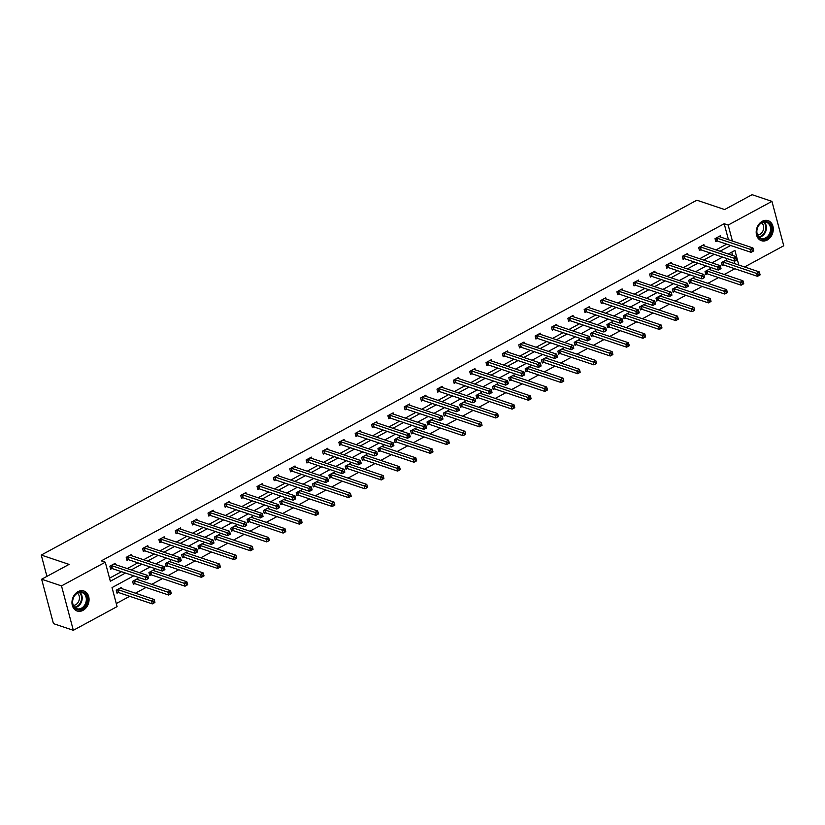 <?xml version="1.0" encoding="UTF-8"?>
<svg xmlns="http://www.w3.org/2000/svg" width="825" height="825" viewBox="0 0 825 825"><rect width="100%" height="100%" fill="white"/><g stroke="black" fill="none" stroke-linecap="round" stroke-linejoin="round"><path stroke-width="1.24" d="M78.024 591.649A10.56 8.291 -71.4 0 1 83.882 590.999A10.56 8.291 -71.4 0 1 89.059 600.053A10.56 8.291 -71.4 0 1 83.005 610.366A10.56 8.291 -71.4 0 1 77.158 611.016A10.56 8.291 -71.4 0 1 71.981 601.961A10.56 8.291 -71.4 0 1 78.024 591.649M762.248 221.306A10.56 8.291 -71.4 0 1 768.096 220.657A10.56 8.291 -71.4 0 1 773.273 229.711A10.56 8.291 -71.4 0 1 767.229 240.023A10.56 8.291 -71.4 0 1 761.382 240.673A10.56 8.291 -71.4 0 1 756.205 231.619A10.56 8.291 -71.4 0 1 762.248 221.306M133.774 575.819L112.035 587.586L117.088 606.602L73.322 630.3L53.45 623.628L41.642 579.232L69.063 564.393L41.25 555.06L696.847 200.207L724.659 209.54L752.08 194.7L771.942 201.372L783.75 245.767L744.573 266.97M116.284 603.56L129.7 596.3M135.434 593.196L146.056 587.441M151.79 584.337L162.412 578.593M168.145 575.489L178.767 569.735M184.501 566.631L195.123 560.887M200.857 557.783L211.478 552.028M217.212 548.924L227.834 543.18M233.568 540.076L244.19 534.322M249.923 531.217L260.545 525.473M266.279 522.369L276.901 516.615M282.635 513.511L293.257 507.767M298.99 504.663L309.612 498.908M315.346 495.804L325.968 490.06M331.702 486.956L342.323 481.212M348.057 478.108L358.679 472.354M364.413 469.25L375.035 463.506M380.768 460.402L391.39 454.647M397.124 451.543L407.746 445.799M413.48 442.695L424.102 436.941M429.835 433.837L440.457 428.093M446.191 424.988L456.813 419.234M462.547 416.13L473.168 410.386M478.902 407.282L489.524 401.528M495.258 398.423L505.88 392.679M511.613 389.575L522.235 383.831M527.969 380.727L538.591 374.973M544.325 371.869L554.947 366.125M560.68 363.021L571.302 357.266M577.036 354.162L587.658 348.418M593.392 345.314L604.013 339.56M609.747 336.456L620.369 330.712M626.103 327.608L636.725 321.853M642.469 318.749L653.08 313.005M658.824 309.901L669.436 304.147M675.18 301.043L685.792 295.298M691.536 292.194L702.158 286.45M707.891 283.346L718.513 277.592M724.247 274.488L734.869 268.744M73.322 630.3L61.504 585.905L105.28 562.217L110.344 581.233L125.483 573.035M41.642 579.232L61.504 585.905M41.25 555.06L46.922 576.376M131.794 555.772L131.453 554.513L126.215 557.349L127.009 560.35L128.184 559.711M164.505 538.065L164.165 536.807L158.926 539.643L159.72 542.644L160.896 542.004M197.216 520.358L196.876 519.1L191.637 521.936L192.442 524.937L193.607 524.298M229.928 502.652L229.597 501.394L224.348 504.23L225.153 507.231L226.318 506.591M262.639 484.956L262.309 483.687L257.06 486.523L257.864 489.524L259.029 488.895M295.35 467.249L295.02 465.981L289.771 468.817L290.575 471.817L291.741 471.188M328.061 449.543L327.731 448.274L322.482 451.11L323.287 454.111L324.452 453.482M360.772 431.836L360.442 430.567L355.193 433.414L355.998 436.404L357.173 435.775M393.484 414.129L393.154 412.861L387.905 415.707L388.709 418.698L389.885 418.069M426.195 396.423L425.865 395.165L420.626 398.001L421.42 401.002L422.596 400.362M458.906 378.716L458.576 377.458L453.338 380.294L454.132 383.295L455.307 382.656M491.628 361.01L491.287 359.752L486.049 362.588L486.843 365.588L488.018 364.949M524.339 343.303L523.999 342.045L518.76 344.881L519.554 347.882L520.73 347.243M557.05 325.597L556.71 324.338L551.471 327.174L552.265 330.175L553.441 329.536M589.762 307.89L589.421 306.632L584.183 309.468L584.977 312.469L586.152 311.829M622.473 290.183L622.132 288.925L616.894 291.761L617.688 294.762L618.863 294.123M655.184 272.487L654.844 271.219L649.605 274.055L650.399 277.056L651.575 276.427M687.895 254.781L687.555 253.512L682.316 256.348L683.11 259.349L684.286 258.72M720.607 237.074L720.266 235.806L715.028 238.642L715.822 241.642L716.997 241.013M109.529 578.181L121.512 571.694M127.246 568.59L137.868 562.846M143.602 559.742L154.223 553.988M159.957 550.883L170.579 545.139M176.313 542.035L186.935 536.281M192.668 533.177L203.29 527.433M209.024 524.329L219.646 518.585M225.38 515.481L236.002 509.726M241.735 506.622L252.357 500.878M258.091 497.774L268.713 492.02M274.447 488.916L285.068 483.172M290.802 480.067L301.424 474.313M307.158 471.209L317.78 465.465M323.513 462.361L334.135 456.607M339.869 453.502L350.491 447.758M356.235 444.654L366.847 438.9M372.591 435.796L383.202 430.052M388.946 426.948L399.558 421.204M405.302 418.1L415.924 412.345M421.657 409.241L432.279 403.497M438.013 400.393L448.635 394.639M454.369 391.535L464.991 385.791M470.724 382.687L481.346 376.932M487.08 373.828L497.702 368.084M503.436 364.98L514.058 359.226M519.791 356.122L530.413 350.377M536.147 347.273L546.769 341.519M552.502 338.415L563.124 332.671M568.858 329.567L579.48 323.812M585.214 320.708L595.836 314.964M601.569 311.86L612.191 306.116M617.925 303.012L628.547 297.258M634.281 294.154L644.903 288.41M650.636 285.306L661.258 279.551M666.992 276.447L677.614 270.703M683.347 267.599L693.969 261.845M699.703 258.741L710.325 252.997M716.059 249.892L726.681 244.138M728.444 239.704L724.195 223.73L101.31 560.876L105.28 562.217M704.251 245.922L703.911 244.664L698.672 247.5L699.466 250.501L700.642 249.862M671.54 263.629L671.199 262.371L665.961 265.207L666.755 268.207L667.93 267.568M638.828 281.335L638.488 280.077L633.249 282.913L634.043 285.914L635.219 285.275M606.117 299.042L605.777 297.784L600.538 300.62L601.332 303.621L602.508 302.981M573.406 316.748L573.066 315.48L567.827 318.326L568.621 321.317L569.797 320.688M540.695 334.455L540.354 333.187L535.116 336.022L535.91 339.023L537.085 338.394M507.983 352.162L507.643 350.893L502.404 353.729L503.198 356.73L504.374 356.101M475.272 369.868L474.932 368.6L469.693 371.436L470.487 374.437L471.663 373.808M442.551 387.564L442.221 386.306L436.982 389.142L437.776 392.143L438.952 391.514M409.839 405.271L409.509 404.013L404.26 406.849L405.065 409.85L406.24 409.21M377.128 422.978L376.798 421.719L371.549 424.555L372.353 427.556L373.529 426.917M344.417 440.684L344.087 439.426L338.838 442.262L339.642 445.263L340.818 444.623M311.706 458.391L311.376 457.132L306.127 459.968L306.931 462.969L308.096 462.33M278.994 476.097L278.664 474.839L273.415 477.675L274.22 480.676L275.385 480.037M246.283 493.804L245.953 492.546L240.704 495.382L241.508 498.382L242.674 497.743M213.572 511.51L213.242 510.242L207.993 513.088L208.797 516.079L209.963 515.45M180.861 529.217L180.52 527.948L175.282 530.795L176.086 533.785L177.251 533.156M148.149 546.923L147.809 545.655L142.57 548.491L143.364 551.492L144.54 550.863M115.438 564.63L115.098 563.362L109.859 566.197L110.653 569.198L111.829 568.569M724.195 223.73L728.166 225.07L771.942 201.372M738.798 265.031L734.92 250.439L728.32 254.007M722.587 257.111L711.965 262.866M706.231 265.97L695.609 271.714M689.875 274.818L679.253 280.572M673.52 283.676L662.898 289.42M657.164 292.524L646.542 298.279M640.808 301.383L630.187 307.127M624.453 310.231L613.831 315.985M608.097 319.089L597.475 324.833M591.742 327.938L581.12 333.682M575.386 336.786L564.764 342.54M559.03 345.644L548.408 351.388M542.675 354.492L532.053 360.247M526.319 363.351L515.697 369.095M509.963 372.199L499.342 377.953M493.608 381.057L482.986 386.801M477.252 389.905L466.63 395.66M460.897 398.764L450.275 404.508M444.541 407.612L433.919 413.366M428.185 416.47L417.563 422.214M411.83 425.318L401.208 431.062M395.474 434.167L384.852 439.921M379.118 443.025L368.497 448.769M362.763 451.873L352.141 457.627M346.407 460.732L335.785 466.476M330.052 469.58L319.43 475.334M313.696 478.438L303.074 484.182M297.34 487.286L286.718 493.041M280.985 496.145L270.363 501.889M264.629 504.993L254.007 510.747M248.273 513.851L237.652 519.595M231.918 522.699L221.296 528.443M215.562 531.548L204.94 537.302M199.207 540.406L188.585 546.15M182.851 549.254L172.229 555.008M166.495 558.113L155.873 563.857M150.129 566.961L139.518 572.715M732.414 241.034L728.166 225.07M131.216 569.931L141.838 564.176M147.572 561.072L158.194 555.328M163.928 552.224L174.549 546.47M180.283 543.366L190.905 537.622M196.649 534.518L207.261 528.763M213.005 525.659L223.616 519.915M229.36 516.811L239.972 511.057M245.716 507.952L256.327 502.208M262.072 499.104L272.693 493.36M278.427 490.256L289.049 484.502M294.783 481.398L305.405 475.654M311.138 472.55L321.76 466.795M327.494 463.691L338.116 457.947M343.85 454.843L354.472 449.089M360.205 445.985L370.827 440.241M376.561 437.137L387.183 431.382M392.917 428.278L403.538 422.534M409.272 419.43L419.894 413.676M425.628 410.572L436.25 404.827M441.983 401.723L452.605 395.979M458.339 392.875L468.961 387.121M474.695 384.017L485.317 378.273M491.05 375.169L501.672 369.414M507.406 366.31L518.028 360.566M523.762 357.462L534.383 351.708M540.117 348.604L550.739 342.86M556.473 339.756L567.095 334.001M572.828 330.897L583.45 325.153M589.184 322.049L599.806 316.295M605.54 313.191L616.162 307.447M621.895 304.343L632.517 298.598M638.251 295.494L648.873 289.74M654.607 286.636L665.228 280.892M670.962 277.788L681.584 272.033M687.318 268.929L697.94 263.185M703.673 260.081L714.295 254.327M720.029 251.223L730.651 245.479M734.827 263.701L734.106 260.978M732.631 255.461L731.754 252.151M118.212 592.556L117.037 593.196L116.242 590.195L121.481 587.359L121.822 588.617M134.568 583.708L133.403 584.337L132.598 581.347L137.837 578.5L138.177 579.769M150.923 574.85L149.758 575.489L148.954 572.488L154.193 569.652L154.533 570.91M167.279 566.002L166.114 566.631L165.309 563.64L170.558 560.794L170.888 562.062M183.635 557.143L182.469 557.783L181.665 554.782L186.914 551.946L187.244 553.204M199.99 548.295L198.825 548.934L198.021 545.933L203.27 543.097L203.6 544.356M216.346 539.447L215.181 540.076L214.376 537.075L219.625 534.239L219.955 535.507M232.702 530.588L231.536 531.228L230.732 528.227L235.981 525.391L236.311 526.649M249.057 521.74L247.892 522.369L247.088 519.368L252.337 516.533L252.667 517.801M265.413 512.882L264.248 513.521L263.443 510.52L268.692 507.684L269.022 508.942M281.768 504.034L280.603 504.663L279.799 501.662L285.048 498.826L285.378 500.094M298.124 495.175L296.959 495.815L296.154 492.814L301.403 489.978L301.733 491.236M314.49 486.327L313.314 486.956L312.51 483.966L317.759 481.119L318.089 482.388M330.846 477.469L329.67 478.108L328.866 475.107L334.115 472.271L334.445 473.529M347.201 468.621L346.026 469.25L345.221 466.259L350.47 463.413L350.8 464.681M363.557 459.762L362.381 460.402L361.577 457.401L366.826 454.565L367.156 455.823M379.912 450.914L378.737 451.553L377.943 448.552L383.182 445.717L383.512 446.975M396.268 442.066L395.093 442.695L394.298 439.694L399.537 436.858L399.867 438.127M412.624 433.207L411.448 433.847L410.654 430.846L415.893 428.01L416.223 429.268M428.979 424.359L427.804 424.988L427.01 421.988L432.248 419.152L432.578 420.42M445.335 415.501L444.159 416.14L443.365 413.139L448.604 410.303L448.944 411.562M461.691 406.653L460.515 407.282L459.721 404.281L464.96 401.445L465.3 402.713M478.046 397.794L476.871 398.434L476.077 395.433L481.315 392.597L481.656 393.855M494.402 388.946L493.226 389.575L492.432 386.585L497.671 383.738L498.011 385.007M510.757 380.088L509.582 380.727L508.788 377.726L514.027 374.89L514.367 376.148M527.113 371.24L525.938 371.869L525.143 368.878L530.382 366.032L530.722 367.3M543.469 362.381L542.293 363.021L541.499 360.02L546.738 357.184L547.078 358.442M559.824 353.533L558.649 354.173L557.855 351.172L563.093 348.336L563.434 349.594M576.18 344.675L575.004 345.314L574.21 342.313L579.449 339.477L579.789 340.735M592.536 335.827L591.36 336.466L590.566 333.465L595.805 330.629L596.145 331.887M608.891 326.978L607.716 327.608L606.922 324.607L612.16 321.771L612.501 323.039M625.247 318.12L624.071 318.759L623.277 315.758L628.516 312.923L628.856 314.181M641.602 309.272L640.427 309.901L639.633 306.9L644.872 304.064L645.212 305.332M657.958 300.413L656.783 301.053L655.988 298.052L661.227 295.216L661.567 296.474M674.314 291.565L673.138 292.194L672.344 289.193L677.583 286.358L677.923 287.626M690.669 282.707L689.494 283.346L688.7 280.345L693.938 277.509L694.279 278.767M707.025 273.859L705.849 274.488L705.055 271.497L710.294 268.651L710.634 269.919M723.381 265L722.205 265.64L721.411 262.639L726.65 259.803L726.99 261.061M753.71 250.79L753.39 249.593L752.338 250.161L752.658 251.357L753.699 250.913L751.08 252.337L750.286 249.336L716.75 238.074A1.351 0.536 -14.9 0 0 716.378 238.013L716.203 238.013M752.338 250.161L750.286 249.336L752.905 247.923L719.369 236.662A1.351 0.536 -14.9 0 1 719.153 236.517L719.101 236.445M752.658 251.357L751.08 252.337L717.554 241.075A1.351 0.536 -14.9 0 0 717.173 241.013L715.646 240.972M753.39 249.593L752.905 247.923M760.093 274.787L759.773 273.58L758.722 274.147L759.041 275.354L760.083 274.911L757.463 276.334L756.669 273.333L759.289 271.91L725.752 260.648A1.351 0.536 165.1 0 1 725.536 260.514L725.484 260.442M722.03 264.959L723.556 265.011A1.351 0.536 165.1 0 1 723.938 265.073L757.463 276.334L759.041 275.354M722.587 262.01L722.762 262.01A1.351 0.536 165.1 0 1 723.133 262.072L758.722 274.147M759.289 271.91L759.773 273.58M737.354 259.648L737.034 258.442L735.982 259.009L736.302 260.215L737.344 259.772L734.724 261.185L733.93 258.194L700.394 246.933A1.351 0.536 -14.9 0 0 700.023 246.871L699.847 246.861M735.982 259.009L733.93 258.194L736.55 256.771L703.013 245.51A1.351 0.536 -14.9 0 1 702.797 245.365L702.745 245.293M736.302 260.215L734.724 261.185L701.188 249.923A1.351 0.536 -14.9 0 0 700.817 249.872L699.291 249.82M737.034 258.442L736.55 256.771M720.998 268.496L720.679 267.3L719.627 267.867L719.947 269.063L720.988 268.62L718.369 270.043L717.575 267.042L684.038 255.781A1.351 0.536 -14.9 0 0 683.667 255.719L683.492 255.719M719.627 267.867L717.575 267.042L720.194 265.629L686.658 254.358A1.351 0.536 -14.9 0 1 686.441 254.224L686.39 254.152M719.947 269.063L718.369 270.043L684.833 258.782A1.351 0.536 -14.9 0 0 684.461 258.72L682.935 258.679M720.679 267.3L720.194 265.629M743.738 283.635L743.418 282.439L742.366 283.006L742.686 284.202L743.727 283.769L741.108 285.182L740.314 282.181L742.933 280.768L709.397 269.507A1.351 0.536 165.1 0 1 709.18 269.363L709.129 269.29M705.674 273.817L707.2 273.859A1.351 0.536 165.1 0 1 707.582 273.921L741.108 285.182L742.686 284.202M706.231 270.858L706.406 270.868A1.351 0.536 165.1 0 1 706.778 270.92L742.366 283.006M742.933 280.768L743.418 282.439M727.382 292.493L727.062 291.287L726.01 291.854L726.33 293.061L727.372 292.617L724.752 294.04L723.958 291.039L726.577 289.616L693.041 278.355A1.351 0.536 165.1 0 1 692.825 278.211L692.773 278.138M689.318 282.666L690.845 282.717A1.351 0.536 165.1 0 1 691.226 282.779L724.752 294.04L726.33 293.061M689.875 279.706L690.051 279.716A1.351 0.536 165.1 0 1 690.422 279.778L726.01 291.854M726.577 289.616L727.062 291.287M769.158 223.08A9.137 7.178 -71.4 0 1 769.508 235.548A9.137 7.178 -71.4 0 1 759.052 237.817A9.137 7.178 -71.4 0 1 758.701 225.349A9.137 7.178 -71.4 0 1 769.158 223.08M759.031 237.136A8.456 6.641 108.6 0 0 761.011 238.343A8.456 6.641 108.6 0 0 769.447 233.784A8.456 6.641 108.6 0 0 768.384 223.493A8.456 6.641 108.6 0 0 766.404 222.296A8.456 6.641 108.6 0 0 757.969 226.844A8.456 6.641 108.6 0 0 759.031 237.136M761.65 222.853A6.662 5.228 -71.4 0 1 761.96 223.121A6.662 5.228 -71.4 0 1 763.156 230.402A6.662 5.228 -71.4 0 1 757.556 235.022M760.464 240.292A10.488 8.24 108.6 0 0 760.763 240.395A10.488 8.24 108.6 0 0 771.22 234.754A10.488 8.24 108.6 0 0 769.9 221.997A10.488 8.24 108.6 0 0 767.446 220.502A10.488 8.24 108.6 0 0 767.137 220.409M84.934 593.433A9.137 7.178 -71.4 0 1 85.284 605.89A9.137 7.178 -71.4 0 1 74.828 608.159A9.137 7.178 -71.4 0 1 74.477 595.691A9.137 7.178 -71.4 0 1 84.934 593.433M74.807 607.478A8.456 6.641 108.6 0 0 76.787 608.685A8.456 6.641 108.6 0 0 85.222 604.127A8.456 6.641 108.6 0 0 84.16 593.835A8.456 6.641 108.6 0 0 82.18 592.639A8.456 6.641 108.6 0 0 73.745 597.187A8.456 6.641 108.6 0 0 74.807 607.478M77.426 593.196A6.662 5.228 -71.4 0 1 77.746 593.464A6.662 5.228 -71.4 0 1 78.932 600.744A6.662 5.228 -71.4 0 1 73.343 605.364M76.24 610.634A10.488 8.24 108.6 0 0 76.539 610.737A10.488 8.24 108.6 0 0 86.996 605.096A10.488 8.24 108.6 0 0 85.687 592.34A10.488 8.24 108.6 0 0 83.222 590.844A10.488 8.24 108.6 0 0 82.913 590.752M704.643 277.344L704.323 276.148L703.271 276.715L703.591 277.922L704.632 277.478L702.013 278.891L701.209 275.901L667.683 264.639A1.351 0.536 -14.9 0 0 667.312 264.577L667.136 264.567M703.271 276.715L701.209 275.901L703.838 274.478L670.302 263.216A1.351 0.536 -14.9 0 1 670.086 263.072L670.034 263M703.591 277.922L702.013 278.891L668.477 267.63A1.351 0.536 -14.9 0 0 668.106 267.578L666.579 267.527M704.323 276.148L703.838 274.478M711.026 301.342L710.707 300.145L709.655 300.713L709.974 301.909L711.016 301.465L708.397 302.888L707.602 299.887L710.222 298.475L676.686 287.213A1.351 0.536 165.1 0 1 676.469 287.069L676.417 286.997M672.963 291.524L674.489 291.565A1.351 0.536 165.1 0 1 674.86 291.627L708.397 302.888L709.974 301.909M673.52 288.564L673.695 288.564A1.351 0.536 165.1 0 1 674.066 288.626L709.655 300.713M710.222 298.475L710.707 300.145M688.287 286.203L687.967 285.007L686.916 285.574L687.235 286.77L688.277 286.327L685.658 287.75L684.853 284.749L651.327 273.488A1.351 0.536 -14.9 0 0 650.956 273.426L650.781 273.426M686.916 285.574L684.853 284.749L687.483 283.326L653.947 272.064A1.351 0.536 -14.9 0 1 653.73 271.93L653.668 271.858M687.235 286.77L685.658 287.75L652.121 276.488A1.351 0.536 -14.9 0 0 651.75 276.427L650.224 276.375M687.967 285.007L687.483 283.326M694.671 310.2L694.351 308.993L693.299 309.561L693.619 310.767L694.66 310.324L692.041 311.737L691.247 308.746L693.866 307.323L660.33 296.062A1.351 0.536 165.1 0 1 660.113 295.917L660.062 295.845M656.607 300.372L658.133 300.424A1.351 0.536 165.1 0 1 658.505 300.475L692.041 311.737L693.619 310.767M657.164 297.412L657.339 297.423A1.351 0.536 165.1 0 1 657.711 297.485L693.299 309.561M693.866 307.323L694.351 308.993M671.932 295.051L671.612 293.855L670.56 294.422L670.88 295.618L671.921 295.185L669.302 296.598L668.498 293.597L634.972 282.336A1.351 0.536 -14.9 0 0 634.6 282.284L634.425 282.274M670.56 294.422L668.498 293.597L671.127 292.184L637.591 280.923A1.351 0.536 -14.9 0 1 637.374 280.778L637.312 280.706M670.88 295.618L669.302 296.598L635.766 285.337A1.351 0.536 -14.9 0 0 635.394 285.285L633.868 285.233M671.612 293.855L671.127 292.184M678.315 319.048L677.995 317.852L676.943 318.419L677.263 319.615L678.305 319.172L675.685 320.595L674.891 317.594L677.511 316.181L643.974 304.91A1.351 0.536 165.1 0 1 643.758 304.776L643.706 304.703M640.252 309.231L641.778 309.272A1.351 0.536 165.1 0 1 642.149 309.334L675.685 320.595L677.263 319.615M640.808 306.271L640.984 306.271A1.351 0.536 165.1 0 1 641.355 306.333L676.943 318.419M677.511 316.181L677.995 317.852M655.576 303.909L655.256 302.713L654.204 303.28L654.524 304.477L655.566 304.033L652.946 305.456L652.142 302.455L618.616 291.194A1.351 0.536 -14.9 0 0 618.245 291.132L618.069 291.132M654.204 303.28L652.142 302.455L654.772 301.032L621.235 289.771A1.351 0.536 -14.9 0 1 621.019 289.637L620.957 289.565M654.524 304.477L652.946 305.456L619.41 294.195A1.351 0.536 -14.9 0 0 619.039 294.133L617.512 294.082M655.256 302.713L654.772 301.032M661.959 327.896L661.64 326.7L660.588 327.267L660.908 328.474L661.949 328.03L659.33 329.443L658.525 326.452L661.155 325.029L627.619 313.768A1.351 0.536 165.1 0 1 627.402 313.624L627.34 313.552M623.896 318.079L625.422 318.13A1.351 0.536 165.1 0 1 625.793 318.182L659.33 329.443L660.908 328.474M624.453 315.119L624.628 315.129A1.351 0.536 165.1 0 1 624.999 315.191L660.588 327.267M661.155 325.029L661.64 326.7M639.22 312.757L638.901 311.561L637.849 312.128L638.168 313.325L639.21 312.892L636.591 314.304L635.786 311.303L602.26 300.042A1.351 0.536 -14.9 0 0 601.889 299.991L601.714 299.98M637.849 312.128L635.786 311.303L638.416 309.891L604.88 298.629A1.351 0.536 -14.9 0 1 604.663 298.485L604.601 298.413M638.168 313.325L636.591 314.304L603.054 303.043A1.351 0.536 -14.9 0 0 602.683 302.981L601.157 302.94M638.901 311.561L638.416 309.891M645.604 336.755L645.284 335.558L644.232 336.126L644.552 337.322L645.593 336.878L642.974 338.302L642.17 335.301L644.799 333.877L611.263 322.616A1.351 0.536 165.1 0 1 611.047 322.482L610.985 322.41M607.54 326.927L609.067 326.978A1.351 0.536 165.1 0 1 609.438 327.04L642.974 338.302L644.552 337.322M608.097 323.978L608.273 323.978A1.351 0.536 165.1 0 1 608.644 324.039L644.232 336.126M644.799 333.877L645.284 335.558M622.865 321.616L622.545 320.409L621.493 320.977L621.813 322.183L622.854 321.74L620.235 323.163L619.431 320.162L585.905 308.901A1.351 0.536 -14.9 0 0 585.533 308.839L585.358 308.839M621.493 320.977L619.431 320.162L622.06 318.739L588.524 307.478A1.351 0.536 -14.9 0 1 588.308 307.343L588.246 307.271M621.813 322.183L620.235 323.163L586.699 311.902A1.351 0.536 -14.9 0 0 586.327 311.84L584.801 311.788M622.545 320.409L622.06 318.739M629.248 345.603L628.928 344.407L627.877 344.974L628.196 346.17L629.238 345.737L626.618 347.15L625.814 344.149L628.444 342.736L594.908 331.475A1.351 0.536 165.1 0 1 594.691 331.33L594.629 331.258M591.185 335.785L592.711 335.837A1.351 0.536 165.1 0 1 593.082 335.888L626.618 347.15L628.196 346.17M591.742 332.826L591.917 332.836A1.351 0.536 165.1 0 1 592.288 332.887L627.877 344.974M628.444 342.736L628.928 344.407M606.509 330.464L606.189 329.268L605.137 329.835L605.457 331.031L606.499 330.598L603.879 332.011L603.075 329.01L569.549 317.749A1.351 0.536 -14.9 0 0 569.178 317.697L568.992 317.687M605.137 329.835L603.075 329.01L605.705 327.597L572.168 316.336A1.351 0.536 -14.9 0 1 571.952 316.192L571.89 316.119M605.457 331.031L603.879 332.011L570.343 320.75A1.351 0.536 -14.9 0 0 569.972 320.688L568.446 320.647M606.189 329.268L605.705 327.597M612.893 354.461L612.573 353.265L611.521 353.832L611.841 355.028L612.882 354.585L610.263 356.008L609.458 353.007L612.088 351.584L578.552 340.323A1.351 0.536 165.1 0 1 578.335 340.189L578.273 340.117M574.829 344.633L576.355 344.685A1.351 0.536 165.1 0 1 576.727 344.747L610.263 356.008L611.841 355.028M575.386 341.684L575.561 341.684A1.351 0.536 165.1 0 1 575.933 341.746L611.521 353.832M612.088 351.584L612.573 353.265M590.153 339.323L589.834 338.116L588.782 338.683L589.102 339.89L590.143 339.446L587.524 340.869L586.719 337.868L553.193 326.607A1.351 0.536 -14.9 0 0 552.822 326.545L552.637 326.535M588.782 338.683L586.719 337.868L589.339 336.445L555.813 325.184A1.351 0.536 -14.9 0 1 555.596 325.04L555.534 324.968M589.102 339.89L587.524 340.869L553.988 329.608A1.351 0.536 -14.9 0 0 553.616 329.546L552.09 329.495M589.834 338.116L589.339 336.445M596.537 363.309L596.217 362.113L595.165 362.68L595.485 363.877L596.527 363.443L593.907 364.856L593.103 361.855L595.732 360.442L562.196 349.181A1.351 0.536 165.1 0 1 561.98 349.037L561.918 348.965M558.473 353.492L560 353.543A1.351 0.536 165.1 0 1 560.371 353.595L593.907 364.856L595.485 363.877M559.03 350.532L559.206 350.543A1.351 0.536 165.1 0 1 559.577 350.594L595.165 362.68M595.732 360.442L596.217 362.113M573.798 348.171L573.478 346.974L572.426 347.542L572.746 348.738L573.788 348.294L571.168 349.718L570.364 346.717L536.838 335.455A1.351 0.536 -14.9 0 0 536.467 335.393L536.281 335.393M572.426 347.542L570.364 346.717L572.983 345.304L539.457 334.043A1.351 0.536 -14.9 0 1 539.241 333.898L539.179 333.826M572.746 348.738L571.168 349.718L537.632 338.456A1.351 0.536 -14.9 0 0 537.261 338.394L535.734 338.353M573.478 346.974L572.983 345.304M580.181 372.168L579.862 370.961L578.81 371.528L579.129 372.735L580.171 372.292L577.552 373.715L576.747 370.714L579.377 369.291L545.841 358.029A1.351 0.536 165.1 0 1 545.624 357.895L545.562 357.823M542.118 362.34L543.644 362.392A1.351 0.536 165.1 0 1 544.015 362.453L577.552 373.715L579.129 372.735M542.664 359.391L542.85 359.391A1.351 0.536 165.1 0 1 543.221 359.452L578.81 371.528M579.377 369.291L579.862 370.961M557.442 357.029L557.123 355.823L556.071 356.39L556.39 357.596L557.432 357.153L554.812 358.566L554.008 355.575L520.482 344.314A1.351 0.536 -14.9 0 0 520.111 344.252L519.925 344.242M556.071 356.39L554.008 355.575L556.627 354.152L523.102 342.891A1.351 0.536 -14.9 0 1 522.885 342.746L522.823 342.674M556.39 357.596L554.812 358.566L521.276 347.304A1.351 0.536 -14.9 0 0 520.905 347.253L519.379 347.201M557.123 355.823L556.627 354.152M563.826 381.016L563.506 379.82L562.454 380.387L562.774 381.583L563.815 381.15L561.196 382.563L560.392 379.562L563.021 378.149L529.485 366.888A1.351 0.536 165.1 0 1 529.268 366.743L529.207 366.671M525.762 371.198L527.288 371.24A1.351 0.536 165.1 0 1 527.66 371.302L561.196 382.563L562.774 381.583M526.309 368.239L526.494 368.249A1.351 0.536 165.1 0 1 526.866 368.301L562.454 380.387M563.021 378.149L563.506 379.82M541.076 365.877L540.767 364.681L539.715 365.248L540.035 366.444L541.076 366.001L538.457 367.424L537.653 364.423L504.127 353.162A1.351 0.536 -14.9 0 0 503.755 353.1L503.57 353.1M539.715 365.248L537.653 364.423L540.272 363.01L506.746 351.749A1.351 0.536 -14.9 0 1 506.529 351.605L506.468 351.532M540.035 366.444L538.457 367.424L504.921 356.163A1.351 0.536 -14.9 0 0 504.549 356.101L503.023 356.06M540.767 364.681L540.272 363.01M547.47 389.874L547.15 388.668L546.098 389.235L546.418 390.442L547.46 389.998L544.84 391.421L544.036 388.42L546.655 386.997L513.129 375.736A1.351 0.536 165.1 0 1 512.913 375.602L512.851 375.519M509.407 380.047L510.933 380.098A1.351 0.536 165.1 0 1 511.304 380.16L544.84 391.421L546.418 390.442M509.953 377.087L510.139 377.097A1.351 0.536 165.1 0 1 510.51 377.159L546.098 389.235M546.655 386.997L547.15 388.668M524.721 374.725L524.411 373.529L523.359 374.096L523.679 375.303L524.721 374.859L522.101 376.272L521.297 373.282L487.771 362.02A1.351 0.536 -14.9 0 0 487.4 361.958L487.214 361.948M523.359 374.096L521.297 373.282L523.916 371.858L490.39 360.597A1.351 0.536 -14.9 0 1 490.174 360.453L490.112 360.381M523.679 375.303L522.101 376.272L488.565 365.011A1.351 0.536 -14.9 0 0 488.194 364.959L486.668 364.908M524.411 373.529L523.916 371.858M531.114 398.722L530.795 397.526L529.743 398.093L530.062 399.29L531.104 398.846L528.485 400.269L527.68 397.268L530.3 395.856L496.774 384.594A1.351 0.536 165.1 0 1 496.557 384.45L496.495 384.378M493.051 388.905L494.577 388.946A1.351 0.536 165.1 0 1 494.948 389.008L528.485 400.269L530.062 399.29M493.597 385.945L493.783 385.945A1.351 0.536 165.1 0 1 494.154 386.007L529.743 398.093M530.3 395.856L530.795 397.526M508.365 383.584L508.045 382.387L507.004 382.955L507.323 384.151L508.365 383.707L505.746 385.131L504.941 382.13L471.415 370.868A1.351 0.536 -14.9 0 0 471.044 370.807L470.858 370.807M507.004 382.955L504.941 382.13L507.561 380.707L474.035 369.445A1.351 0.536 -14.9 0 1 473.808 369.311L473.756 369.239M507.323 384.151L505.746 385.131L472.209 373.869A1.351 0.536 -14.9 0 0 471.838 373.808L470.302 373.756M508.045 382.387L507.561 380.707M514.759 407.581L514.439 406.374L513.387 406.942L513.707 408.148L514.748 407.705L512.129 409.128L511.325 406.127L513.944 404.704L480.418 393.442A1.351 0.536 165.1 0 1 480.202 393.298L480.14 393.226M476.695 397.753L478.222 397.805A1.351 0.536 165.1 0 1 478.593 397.856L512.129 409.128L513.707 408.148M477.242 394.793L477.427 394.804A1.351 0.536 165.1 0 1 477.799 394.866L513.387 406.942M513.944 404.704L514.439 406.374M492.009 392.432L491.69 391.236L490.648 391.803L490.968 392.999L492.009 392.566L489.39 393.979L488.586 390.978L455.06 379.717A1.351 0.536 -14.9 0 0 454.688 379.665L454.503 379.655M490.648 391.803L488.586 390.978L491.205 389.565L457.679 378.304A1.351 0.536 -14.9 0 1 457.452 378.159L457.401 378.087M490.968 392.999L489.39 393.979L455.854 382.718A1.351 0.536 -14.9 0 0 455.483 382.666L453.946 382.614M491.69 391.236L491.205 389.565M498.393 416.429L498.083 415.233L497.032 415.8L497.351 416.996L498.393 416.553L495.773 417.976L494.969 414.975L497.588 413.562L464.062 402.301A1.351 0.536 165.1 0 1 463.846 402.157L463.784 402.084M460.34 406.612L461.866 406.653A1.351 0.536 165.1 0 1 462.237 406.715L495.773 417.976L497.351 416.996M460.886 403.652L461.072 403.652A1.351 0.536 165.1 0 1 461.443 403.714L497.032 415.8M497.588 413.562L498.083 415.233M475.654 401.29L475.334 400.094L474.293 400.661L474.612 401.858L475.654 401.414L473.034 402.837L472.23 399.836L438.704 388.575A1.351 0.536 -14.9 0 0 438.333 388.513L438.147 388.513M474.293 400.661L472.23 399.836L474.849 398.413L441.323 387.152A1.351 0.536 -14.9 0 1 441.097 387.018L441.045 386.946M474.612 401.858L473.034 402.837L439.498 391.576A1.351 0.536 -14.9 0 0 439.127 391.514L437.59 391.463M475.334 400.094L474.849 398.413M482.037 425.287L481.728 424.081L480.676 424.648L480.996 425.855L482.037 425.411L479.418 426.824L478.613 423.833L481.233 422.41L447.707 411.149A1.351 0.536 165.1 0 1 447.49 411.005L447.428 410.933M443.984 415.46L445.51 415.511A1.351 0.536 165.1 0 1 445.882 415.563L479.418 426.824L480.996 425.855M444.531 412.5L444.716 412.51A1.351 0.536 165.1 0 1 445.088 412.572L480.676 424.648M481.233 422.41L481.728 424.081M459.298 410.138L458.978 408.942L457.937 409.509L458.257 410.706L459.298 410.272L456.668 411.685L455.874 408.684L422.348 397.423A1.351 0.536 -14.9 0 0 421.977 397.372L421.792 397.361M457.937 409.509L455.874 408.684L458.494 407.272L424.968 396.01A1.351 0.536 -14.9 0 1 424.741 395.866L424.689 395.794M458.257 410.706L456.668 411.685L423.142 400.424A1.351 0.536 -14.9 0 0 422.771 400.373L421.235 400.321M458.978 408.942L458.494 407.272M465.682 434.136L465.362 432.939L464.32 433.507L464.64 434.703L465.682 434.259L463.062 435.683L462.258 432.682L464.877 431.258L431.351 419.997A1.351 0.536 165.1 0 1 431.124 419.863L431.073 419.791M427.618 424.308L429.155 424.359A1.351 0.536 165.1 0 1 429.526 424.421L463.062 435.683L464.64 434.703M428.175 421.358L428.361 421.358A1.351 0.536 165.1 0 1 428.732 421.42L464.32 433.507M464.877 431.258L465.362 432.939M442.942 418.997L442.623 417.79L441.581 418.358L441.901 419.564L442.942 419.121L440.313 420.544L439.519 417.543L405.993 406.282A1.351 0.536 -14.9 0 0 405.622 406.22L405.436 406.22M441.581 418.358L439.519 417.543L442.138 416.12L408.612 404.858A1.351 0.536 -14.9 0 1 408.385 404.724L408.334 404.652M441.901 419.564L440.313 420.544L406.787 409.282A1.351 0.536 -14.9 0 0 406.416 409.221L404.879 409.169M442.623 417.79L442.138 416.12M449.326 442.984L449.006 441.787L447.965 442.355L448.284 443.551L449.326 443.118L446.707 444.531L445.902 441.53L448.522 440.117L414.996 428.856A1.351 0.536 165.1 0 1 414.769 428.711L414.717 428.639M411.262 433.166L412.799 433.218A1.351 0.536 165.1 0 1 413.17 433.269L446.707 444.531L448.284 443.551M411.819 430.207L412.005 430.217A1.351 0.536 165.1 0 1 412.376 430.268L447.965 442.355M448.522 440.117L449.006 441.787M426.587 427.845L426.267 426.649L425.226 427.216L425.545 428.412L426.587 427.979L423.957 429.392L423.163 426.391L389.637 415.13A1.351 0.536 -14.9 0 0 389.256 415.078L389.08 415.068M425.226 427.216L423.163 426.391L425.782 424.978L392.257 413.717A1.351 0.536 -14.9 0 1 392.03 413.573L391.978 413.5M425.545 428.412L423.957 429.392L390.431 418.131A1.351 0.536 -14.9 0 0 390.06 418.069L388.523 418.028M426.267 426.649L425.782 424.978M432.97 451.842L432.651 450.646L431.609 451.213L431.929 452.409L432.97 451.966L430.351 453.389L429.547 450.388L432.166 448.965L398.64 437.704A1.351 0.536 165.1 0 1 398.413 437.57L398.362 437.498M394.907 442.014L396.443 442.066A1.351 0.536 165.1 0 1 396.815 442.128L430.351 453.389L431.929 452.409M395.464 439.065L395.649 439.065A1.351 0.536 165.1 0 1 396.021 439.127L431.609 451.213M432.166 448.965L432.651 450.646M410.231 436.703L409.912 435.497L408.87 436.064L409.19 437.271L410.231 436.827L407.602 438.25L406.808 435.249L373.282 423.988A1.351 0.536 -14.9 0 0 372.9 423.926L372.725 423.926M408.87 436.064L406.808 435.249L409.427 433.826L375.901 422.565A1.351 0.536 -14.9 0 1 375.674 422.431L375.623 422.348M409.19 437.271L407.602 438.25L374.076 426.989A1.351 0.536 -14.9 0 0 373.704 426.927L372.168 426.876M409.912 435.497L409.427 433.826M416.615 460.69L416.295 459.494L415.253 460.061L415.573 461.257L416.615 460.824L413.985 462.237L413.191 459.236L415.81 457.823L382.284 446.562A1.351 0.536 165.1 0 1 382.058 446.418L382.006 446.346M378.551 450.873L380.088 450.924A1.351 0.536 165.1 0 1 380.459 450.976L413.985 462.237L415.573 461.257M379.108 447.913L379.294 447.923A1.351 0.536 165.1 0 1 379.665 447.975L415.253 460.061M415.81 457.823L416.295 459.494M393.876 445.552L393.556 444.355L392.514 444.923L392.834 446.119L393.876 445.675L391.246 447.098L390.452 444.097L356.926 432.836A1.351 0.536 -14.9 0 0 356.544 432.785L356.369 432.774M392.514 444.923L390.452 444.097L393.071 442.685L359.545 431.423A1.351 0.536 -14.9 0 1 359.318 431.279L359.267 431.207M392.834 446.119L391.246 447.098L357.72 435.837A1.351 0.536 -14.9 0 0 357.349 435.775L355.812 435.734M393.556 444.355L393.071 442.685M400.259 469.549L399.939 468.342L398.898 468.909L399.218 470.116L400.259 469.673L397.629 471.096L396.835 468.095L399.455 466.672L365.929 455.41A1.351 0.536 165.1 0 1 365.702 455.276L365.65 455.204M362.196 459.721L363.732 459.772A1.351 0.536 165.1 0 1 364.103 459.834L397.629 471.096L399.218 470.116M362.752 456.772L362.938 456.772A1.351 0.536 165.1 0 1 363.309 456.833L398.898 468.909M399.455 466.672L399.939 468.342M377.52 454.41L377.2 453.203L376.159 453.771L376.478 454.977L377.52 454.534L374.89 455.957L374.096 452.956L340.57 441.695A1.351 0.536 -14.9 0 0 340.189 441.633L340.013 441.623M376.159 453.771L374.096 452.956L376.716 451.533L343.19 440.272A1.351 0.536 -14.9 0 1 342.963 440.127L342.911 440.055M376.478 454.977L374.89 455.957L341.364 444.685A1.351 0.536 -14.9 0 0 340.993 444.634L339.457 444.582M377.2 453.203L376.716 451.533M383.903 478.397L383.584 477.201L382.542 477.768L382.862 478.964L383.903 478.531L381.274 479.944L380.48 476.943L383.099 475.53L349.573 464.269A1.351 0.536 165.1 0 1 349.346 464.124L349.295 464.052M345.84 468.579L347.377 468.621A1.351 0.536 165.1 0 1 347.748 468.683L381.274 479.944L382.862 478.964M346.397 465.62L346.572 465.63A1.351 0.536 165.1 0 1 346.954 465.682L382.542 477.768M383.099 475.53L383.584 477.201M361.164 463.258L360.845 462.062L359.803 462.629L360.123 463.825L361.164 463.382L358.535 464.805L357.741 461.804L324.215 450.543A1.351 0.536 -14.9 0 0 323.833 450.481L323.658 450.481M359.803 462.629L357.741 461.804L360.36 460.391L326.834 449.13A1.351 0.536 -14.9 0 1 326.607 448.986L326.556 448.913M360.123 463.825L358.535 464.805L325.009 453.544A1.351 0.536 -14.9 0 0 324.637 453.482L323.101 453.441M360.845 462.062L360.36 460.391M367.548 487.255L367.228 486.049L366.187 486.616L366.506 487.823L367.548 487.379L364.918 488.802L364.124 485.801L366.743 484.378L333.218 473.117A1.351 0.536 165.1 0 1 332.991 472.983L332.939 472.9M329.484 477.427L331.021 477.479A1.351 0.536 165.1 0 1 331.392 477.541L364.918 488.802L366.506 487.823M330.041 474.478L330.217 474.478A1.351 0.536 165.1 0 1 330.598 474.54L366.187 486.616M366.743 484.378L367.228 486.049M344.809 472.117L344.489 470.91L343.448 471.477L343.767 472.684L344.798 472.24L342.179 473.653L341.385 470.662L307.849 459.401A1.351 0.536 -14.9 0 0 307.478 459.339L307.302 459.329M343.448 471.477L341.385 470.662L344.004 469.239L310.478 457.978A1.351 0.536 -14.9 0 1 310.252 457.834L310.2 457.762M343.767 472.684L342.179 473.653L308.653 462.392A1.351 0.536 -14.9 0 0 308.282 462.34L306.745 462.289M344.489 470.91L344.004 469.239M351.192 496.103L350.873 494.907L349.831 495.474L350.151 496.671L351.192 496.227L348.562 497.65L347.768 494.649L350.388 493.237L316.862 481.975A1.351 0.536 165.1 0 1 316.635 481.831L316.583 481.759M313.129 486.286L314.665 486.327A1.351 0.536 165.1 0 1 315.037 486.389L348.562 497.65L350.151 496.671M313.686 483.326L313.861 483.337A1.351 0.536 165.1 0 1 314.243 483.388L349.831 495.474M350.388 493.237L350.873 494.907M328.453 480.965L328.133 479.768L327.092 480.336L327.401 481.532L328.443 481.088L325.823 482.512L325.029 479.511L291.493 468.249A1.351 0.536 -14.9 0 0 291.122 468.188L290.947 468.188M327.092 480.336L325.029 479.511L327.649 478.088L294.123 466.826A1.351 0.536 -14.9 0 1 293.896 466.692L293.844 466.62M327.401 481.532L325.823 482.512L292.298 471.25A1.351 0.536 -14.9 0 0 291.926 471.188L290.39 471.137M328.133 479.768L327.649 478.088M334.837 504.962L334.517 503.755L333.475 504.323L333.795 505.529L334.837 505.086L332.207 506.509L331.413 503.508L334.032 502.085L300.506 490.823A1.351 0.536 165.1 0 1 300.279 490.679L300.228 490.607M296.773 495.134L298.31 495.186A1.351 0.536 165.1 0 1 298.681 495.237L332.207 506.509L333.795 505.529M297.33 492.174L297.505 492.185A1.351 0.536 165.1 0 1 297.887 492.247L333.475 504.323M334.032 502.085L334.517 503.755M312.097 489.813L311.778 488.617L310.736 489.184L311.046 490.38L312.087 489.947L309.468 491.36L308.674 488.369L275.137 477.097A1.351 0.536 -14.9 0 0 274.766 477.046L274.591 477.036M310.736 489.184L308.674 488.369L311.293 486.946L277.767 475.685A1.351 0.536 -14.9 0 1 277.54 475.54L277.489 475.468M311.046 490.38L309.468 491.36L275.942 480.098A1.351 0.536 -14.9 0 0 275.571 480.047L274.034 479.995M311.778 488.617L311.293 486.946M318.481 513.81L318.161 512.614L317.12 513.181L317.439 514.377L318.481 513.934L315.851 515.357L315.057 512.356L317.677 510.943L284.151 499.682A1.351 0.536 165.1 0 1 283.924 499.537L283.872 499.465M280.418 503.993L281.954 504.034A1.351 0.536 165.1 0 1 282.325 504.096L315.851 515.357L317.439 514.377M280.974 501.033L281.15 501.033A1.351 0.536 165.1 0 1 281.531 501.095L317.12 513.181M317.677 510.943L318.161 512.614M295.742 498.671L295.422 497.475L294.37 498.042L294.69 499.238L295.732 498.795L293.112 500.218L292.318 497.217L258.782 485.956A1.351 0.536 -14.9 0 0 258.411 485.894L258.235 485.894M294.37 498.042L292.318 497.217L294.938 495.794L261.412 484.533A1.351 0.536 -14.9 0 1 261.185 484.399L261.133 484.327M294.69 499.238L293.112 500.218L259.586 488.957A1.351 0.536 -14.9 0 0 259.215 488.895L257.678 488.843M295.422 497.475L294.938 495.794M302.125 522.668L301.806 521.462L300.764 522.029L301.084 523.236L302.115 522.792L299.496 524.205L298.702 521.214L301.321 519.791L267.795 508.53A1.351 0.536 165.1 0 1 267.568 508.386L267.517 508.313M264.062 512.841L265.598 512.892A1.351 0.536 165.1 0 1 265.97 512.944L299.496 524.205L301.084 523.236M264.619 509.881L264.794 509.891A1.351 0.536 165.1 0 1 265.165 509.953L300.764 522.029M301.321 519.791L301.806 521.462M279.386 507.519L279.067 506.323L278.015 506.89L278.334 508.087L279.376 507.653L276.757 509.066L275.963 506.065L242.426 494.804A1.351 0.536 -14.9 0 0 242.055 494.752L241.88 494.742M278.015 506.89L275.963 506.065L278.582 504.653L245.056 493.391A1.351 0.536 -14.9 0 1 244.829 493.247L244.778 493.175M278.334 508.087L276.757 509.066L243.231 497.805A1.351 0.536 -14.9 0 0 242.859 497.753L241.323 497.702M279.067 506.323L278.582 504.653M285.77 531.517L285.45 530.32L284.408 530.887L284.718 532.084L285.759 531.64L283.14 533.063L282.346 530.062L284.965 528.639L251.439 517.378A1.351 0.536 165.1 0 1 251.213 517.244L251.161 517.172M247.706 521.689L249.243 521.74A1.351 0.536 165.1 0 1 249.614 521.802L283.14 533.063L284.718 532.084M248.263 518.739L248.438 518.739A1.351 0.536 165.1 0 1 248.81 518.801L284.408 530.887M284.965 528.639L285.45 530.32M263.031 516.378L262.711 515.171L261.659 515.738L261.979 516.945L263.02 516.502L260.401 517.925L259.607 514.924L226.071 503.662A1.351 0.536 -14.9 0 0 225.699 503.601L225.524 503.601M261.659 515.738L259.607 514.924L262.226 513.501L228.7 502.239A1.351 0.536 -14.9 0 1 228.473 502.105L228.422 502.033M261.979 516.945L260.401 517.925L226.875 506.663A1.351 0.536 -14.9 0 0 226.504 506.602L224.967 506.55M262.711 515.171L262.226 513.501M269.414 540.365L269.094 539.168L268.053 539.736L268.362 540.932L269.404 540.499L266.784 541.912L265.99 538.921L268.61 537.498L235.084 526.237A1.351 0.536 165.1 0 1 234.857 526.092L234.805 526.02M231.351 530.547L232.887 530.599A1.351 0.536 165.1 0 1 233.258 530.65L266.784 541.912L268.362 540.932M231.907 527.587L232.083 527.598A1.351 0.536 165.1 0 1 232.454 527.649L268.053 539.736M268.61 537.498L269.094 539.168M246.675 525.226L246.355 524.03L245.303 524.597L245.623 525.793L246.665 525.36L244.045 526.773L243.251 523.772L209.715 512.511A1.351 0.536 -14.9 0 0 209.344 512.459L209.168 512.449M245.303 524.597L243.251 523.772L245.871 522.359L212.345 511.098A1.351 0.536 -14.9 0 1 212.118 510.953L212.066 510.881M245.623 525.793L244.045 526.773L210.519 515.512A1.351 0.536 -14.9 0 0 210.148 515.45L208.612 515.408M246.355 524.03L245.871 522.359M253.058 549.223L252.739 548.027L251.687 548.594L252.007 549.79L253.048 549.347L250.429 550.77L249.635 547.769L252.254 546.346L218.728 535.085A1.351 0.536 165.1 0 1 218.501 534.951L218.45 534.878M214.995 539.395L216.532 539.447A1.351 0.536 165.1 0 1 216.903 539.509L250.429 550.77L252.007 549.79M215.552 536.446L215.727 536.446A1.351 0.536 165.1 0 1 216.098 536.508L251.687 548.594M252.254 546.346L252.739 548.027M230.319 534.084L230 532.878L228.948 533.445L229.267 534.652L230.309 534.208L227.69 535.631L226.896 532.63L193.359 521.369A1.351 0.536 -14.9 0 0 192.988 521.307L192.813 521.307M228.948 533.445L226.896 532.63L229.515 531.207L195.979 519.946A1.351 0.536 -14.9 0 1 195.762 519.812L195.711 519.729M229.267 534.652L227.69 535.631L194.164 524.37A1.351 0.536 -14.9 0 0 193.792 524.308L192.256 524.257M230 532.878L229.515 531.207M236.703 558.071L236.383 556.875L235.331 557.442L235.651 558.638L236.693 558.205L234.073 559.618L233.279 556.617L235.898 555.204L202.373 543.943A1.351 0.536 165.1 0 1 202.146 543.799L202.094 543.727M198.639 548.254L200.176 548.305A1.351 0.536 165.1 0 1 200.547 548.357L234.073 559.618L235.651 558.638M199.196 545.294L199.372 545.304A1.351 0.536 165.1 0 1 199.743 545.356L235.331 557.442M235.898 555.204L236.383 556.875M213.964 542.933L213.644 541.736L212.592 542.303L212.912 543.5L213.953 543.067L211.334 544.479L210.54 541.478L177.004 530.217A1.351 0.536 -14.9 0 0 176.632 530.166L176.457 530.155M212.592 542.303L210.54 541.478L213.159 540.066L179.623 528.804A1.351 0.536 -14.9 0 1 179.407 528.66L179.355 528.588M212.912 543.5L211.334 544.479L177.808 533.218A1.351 0.536 -14.9 0 0 177.437 533.156L175.9 533.115M213.644 541.736L213.159 540.066M220.347 566.93L220.028 565.723L218.976 566.301L219.295 567.497L220.337 567.053L217.718 568.477L216.923 565.476L219.543 564.053L186.017 552.791A1.351 0.536 165.1 0 1 185.79 552.657L185.738 552.585M182.284 557.102L183.82 557.153A1.351 0.536 165.1 0 1 184.192 557.215L217.718 568.477L219.295 567.497M182.841 554.153L183.016 554.153A1.351 0.536 165.1 0 1 183.387 554.214L218.976 566.301M219.543 564.053L220.028 565.723M197.608 551.791L197.288 550.584L196.237 551.152L196.556 552.358L197.598 551.915L194.978 553.338L194.184 550.337L160.648 539.076A1.351 0.536 -14.9 0 0 160.277 539.014L160.102 539.003M196.237 551.152L194.184 550.337L196.804 548.914L163.267 537.653A1.351 0.536 -14.9 0 1 163.051 537.508L162.999 537.436M196.556 552.358L194.978 553.338L161.453 542.066A1.351 0.536 -14.9 0 0 161.081 542.015L159.545 541.963M197.288 550.584L196.804 548.914M203.992 575.778L203.672 574.582L202.62 575.149L202.94 576.345L203.981 575.912L201.362 577.325L200.568 574.324L203.187 572.911L169.651 561.65A1.351 0.536 165.1 0 1 169.434 561.505L169.383 561.433M165.928 565.96L167.465 566.002A1.351 0.536 165.1 0 1 167.836 566.063L201.362 577.325L202.94 576.345M166.485 563.001L166.66 563.011A1.351 0.536 165.1 0 1 167.032 563.062L202.62 575.149M203.187 572.911L203.672 574.582M181.252 560.639L180.933 559.443L179.881 560.01L180.201 561.206L181.242 560.763L178.623 562.186L177.829 559.185L144.292 547.924A1.351 0.536 -14.9 0 0 143.921 547.862L143.746 547.862M179.881 560.01L177.829 559.185L180.448 557.772L146.912 546.511A1.351 0.536 -14.9 0 1 146.695 546.367L146.644 546.294M180.201 561.206L178.623 562.186L145.097 550.925A1.351 0.536 -14.9 0 0 144.726 550.863L143.189 550.822M180.933 559.443L180.448 557.772M187.636 584.636L187.316 583.43L186.264 583.997L186.584 585.203L187.626 584.76L185.006 586.183L184.212 583.182L186.832 581.759L153.295 570.498A1.351 0.536 165.1 0 1 153.079 570.364L153.027 570.292M149.572 574.808L151.109 574.86A1.351 0.536 165.1 0 1 151.48 574.922L185.006 586.183L186.584 585.203M150.129 571.859L150.305 571.859A1.351 0.536 165.1 0 1 150.676 571.921L186.264 583.997M186.832 581.759L187.316 583.43M164.897 569.498L164.577 568.291L163.525 568.858L163.845 570.065L164.887 569.621L162.267 571.034L161.473 568.043L127.937 556.782A1.351 0.536 -14.9 0 0 127.566 556.72L127.39 556.71M163.525 568.858L161.473 568.043L164.093 566.62L130.556 555.359A1.351 0.536 -14.9 0 1 130.34 555.215L130.288 555.143M163.845 570.065L162.267 571.034L128.741 559.773A1.351 0.536 -14.9 0 0 128.36 559.721L126.833 559.67M164.577 568.291L164.093 566.62M171.28 593.484L170.961 592.288L169.909 592.855L170.228 594.052L171.27 593.618L168.651 595.031L167.857 592.03L170.476 590.618L136.94 579.356A1.351 0.536 165.1 0 1 136.723 579.212L136.672 579.14M133.217 583.667L134.753 583.708A1.351 0.536 165.1 0 1 135.125 583.77L168.651 595.031L170.228 594.052M133.774 580.707L133.949 580.717A1.351 0.536 165.1 0 1 134.32 580.769L169.909 592.855M170.476 590.618L170.961 592.288M148.541 578.346L148.222 577.149L147.17 577.717L147.489 578.913L148.531 578.469L145.912 579.893L145.118 576.892L111.581 565.63A1.351 0.536 -14.9 0 0 111.21 565.568L111.035 565.568M147.17 577.717L145.118 576.892L147.737 575.468L114.201 564.207A1.351 0.536 -14.9 0 1 113.984 564.073L113.933 564.001M147.489 578.913L145.912 579.893L112.386 568.631A1.351 0.536 -14.9 0 0 112.004 568.569L110.478 568.518M148.222 577.149L147.737 575.468M154.925 602.343L154.605 601.136L153.553 601.703L153.873 602.91L154.914 602.467L152.295 603.89L151.501 600.889L154.12 599.466L120.584 588.204A1.351 0.536 165.1 0 1 120.367 588.06L120.316 587.988M116.861 592.515L118.398 592.567A1.351 0.536 165.1 0 1 118.769 592.628L152.295 603.89L153.873 602.91M117.418 589.555L117.593 589.566A1.351 0.536 165.1 0 1 117.965 589.627L153.553 601.703M154.12 599.466L154.605 601.136M716.75 238.074L717.554 241.075M716.378 238.013L717.173 241.013M723.556 265.011L722.762 262.01M723.938 265.073L723.133 262.072M700.394 246.933L701.188 249.923M700.023 246.871L700.817 249.872M684.038 255.781L684.833 258.782M683.667 255.719L684.461 258.72M707.2 273.859L706.406 270.868M707.582 273.921L706.778 270.92M690.845 282.717L690.051 279.716M691.226 282.779L690.422 279.778M764.177 222.049A8.456 6.641 -71.4 0 1 764.239 222.111A8.456 6.641 -71.4 0 1 765.847 231.093A8.456 6.641 -71.4 0 1 759.093 237.198M758.691 236.796A8.188 6.425 108.6 0 0 765.239 230.897A8.188 6.425 108.6 0 0 763.692 222.193A8.188 6.425 108.6 0 0 763.62 222.131M79.963 592.391A8.456 6.641 -71.4 0 1 80.025 592.453A8.456 6.641 -71.4 0 1 81.623 601.435A8.456 6.641 -71.4 0 1 74.869 607.54M74.477 607.138A8.188 6.425 108.6 0 0 81.025 601.25A8.188 6.425 108.6 0 0 79.478 592.546A8.188 6.425 108.6 0 0 79.396 592.474M667.683 264.639L668.477 267.63M667.312 264.577L668.106 267.578M674.489 291.565L673.695 288.564M674.86 291.627L674.066 288.626M651.327 273.488L652.121 276.488M650.956 273.426L651.75 276.427M658.133 300.424L657.339 297.423M658.505 300.475L657.711 297.485M634.972 282.336L635.766 285.337M634.6 282.284L635.394 285.285M641.778 309.272L640.984 306.271M642.149 309.334L641.355 306.333M618.616 291.194L619.41 294.195M618.245 291.132L619.039 294.133M625.422 318.13L624.628 315.129M625.793 318.182L624.999 315.191M602.26 300.042L603.054 303.043M601.889 299.991L602.683 302.981M609.067 326.978L608.273 323.978M609.438 327.04L608.644 324.039M585.905 308.901L586.699 311.902M585.533 308.839L586.327 311.84M592.711 335.837L591.917 332.836M593.082 335.888L592.288 332.887M569.549 317.749L570.343 320.75M569.178 317.697L569.972 320.688M576.355 344.685L575.561 341.684M576.727 344.747L575.933 341.746M553.193 326.607L553.988 329.608M552.822 326.545L553.616 329.546M560 353.543L559.206 350.543M560.371 353.595L559.577 350.594M536.838 335.455L537.632 338.456M536.467 335.393L537.261 338.394M543.644 362.392L542.85 359.391M544.015 362.453L543.221 359.452M520.482 344.314L521.276 347.304M520.111 344.252L520.905 347.253M527.288 371.24L526.494 368.249M527.66 371.302L526.866 368.301M504.127 353.162L504.921 356.163M503.755 353.1L504.549 356.101M510.933 380.098L510.139 377.097M511.304 380.16L510.51 377.159M487.771 362.02L488.565 365.011M487.4 361.958L488.194 364.959M494.577 388.946L493.783 385.945M494.948 389.008L494.154 386.007M471.415 370.868L472.209 373.869M471.044 370.807L471.838 373.808M478.222 397.805L477.427 394.804M478.593 397.856L477.799 394.866M455.06 379.717L455.854 382.718M454.688 379.665L455.483 382.666M461.866 406.653L461.072 403.652M462.237 406.715L461.443 403.714M438.704 388.575L439.498 391.576M438.333 388.513L439.127 391.514M445.51 415.511L444.716 412.51M445.882 415.563L445.088 412.572M422.348 397.423L423.142 400.424M421.977 397.372L422.771 400.373M429.155 424.359L428.361 421.358M429.526 424.421L428.732 421.42M405.993 406.282L406.787 409.282M405.622 406.22L406.416 409.221M412.799 433.218L412.005 430.217M413.17 433.269L412.376 430.268M389.637 415.13L390.431 418.131M389.256 415.078L390.06 418.069M396.443 442.066L395.649 439.065M396.815 442.128L396.021 439.127M373.282 423.988L374.076 426.989M372.9 423.926L373.704 426.927M380.088 450.924L379.294 447.923M380.459 450.976L379.665 447.975M356.926 432.836L357.72 435.837M356.544 432.785L357.349 435.775M363.732 459.772L362.938 456.772M364.103 459.834L363.309 456.833M340.57 441.695L341.364 444.685M340.189 441.633L340.993 444.634M347.377 468.621L346.572 465.63M347.748 468.683L346.954 465.682M324.215 450.543L325.009 453.544M323.833 450.481L324.637 453.482M331.021 477.479L330.217 474.478M331.392 477.541L330.598 474.54M307.849 459.401L308.653 462.392M307.478 459.339L308.282 462.34M314.665 486.327L313.861 483.337M315.037 486.389L314.243 483.388M291.493 468.249L292.298 471.25M291.122 468.188L291.926 471.188M298.31 495.186L297.505 492.185M298.681 495.237L297.887 492.247M275.137 477.097L275.942 480.098M274.766 477.046L275.571 480.047M281.954 504.034L281.15 501.033M282.325 504.096L281.531 501.095M258.782 485.956L259.586 488.957M258.411 485.894L259.215 488.895M265.598 512.892L264.794 509.891M265.97 512.944L265.165 509.953M242.426 494.804L243.231 497.805M242.055 494.752L242.859 497.753M249.243 521.74L248.438 518.739M249.614 521.802L248.81 518.801M226.071 503.662L226.875 506.663M225.699 503.601L226.504 506.602M232.887 530.599L232.083 527.598M233.258 530.65L232.454 527.649M209.715 512.511L210.519 515.512M209.344 512.459L210.148 515.45M216.532 539.447L215.727 536.446M216.903 539.509L216.098 536.508M193.359 521.369L194.164 524.37M192.988 521.307L193.792 524.308M200.176 548.305L199.372 545.304M200.547 548.357L199.743 545.356M177.004 530.217L177.808 533.218M176.632 530.166L177.437 533.156M183.82 557.153L183.016 554.153M184.192 557.215L183.387 554.214M160.648 539.076L161.453 542.066M160.277 539.014L161.081 542.015M167.465 566.002L166.66 563.011M167.836 566.063L167.032 563.062M144.292 547.924L145.097 550.925M143.921 547.862L144.726 550.863M151.109 574.86L150.305 571.859M151.48 574.922L150.676 571.921M127.937 556.782L128.741 559.773M127.566 556.72L128.36 559.721M134.753 583.708L133.949 580.717M135.125 583.77L134.32 580.769M111.581 565.63L112.386 568.631M111.21 565.568L112.004 568.569M118.398 592.567L117.593 589.566M118.769 592.628L117.965 589.627"/></g></svg>
